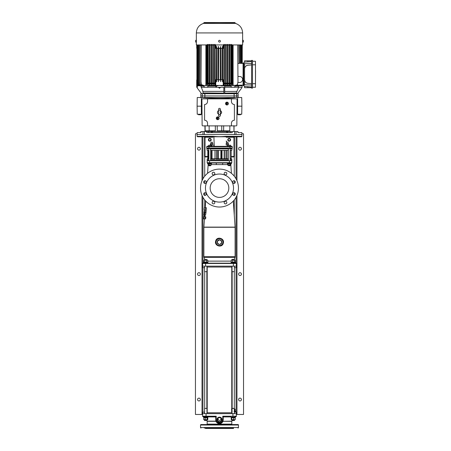 <?xml version="1.0" encoding="UTF-8"?>
<svg xmlns="http://www.w3.org/2000/svg" width="451" height="451" viewBox="0 0 451 451"><rect width="100%" height="100%" fill="white"/><g stroke="black" fill="none" stroke-linecap="round" stroke-linejoin="round"><path stroke-width="0.68" d="M198.959 147.291A1.421 1.421 0 0 0 197.544 148.706A1.421 1.421 0 0 0 198.959 150.127A1.421 1.421 0 0 0 200.379 148.706A1.421 1.421 0 0 0 198.959 147.291M240.022 147.291A1.421 1.421 0 0 0 238.602 148.706A1.421 1.421 0 0 0 240.022 150.127A1.421 1.421 0 0 0 241.437 148.706A1.421 1.421 0 0 0 240.022 147.291M240.022 272.703A1.421 1.421 0 0 0 238.602 274.123A1.421 1.421 0 0 0 240.022 275.538A1.421 1.421 0 0 0 241.437 274.123A1.421 1.421 0 0 0 240.022 272.703M198.959 272.703A1.421 1.421 0 0 0 197.544 274.123A1.421 1.421 0 0 0 198.959 275.538A1.421 1.421 0 0 0 200.379 274.123A1.421 1.421 0 0 0 198.959 272.703M240.022 398.12A1.421 1.421 0 0 0 238.602 399.541A1.421 1.421 0 0 0 240.022 400.956A1.421 1.421 0 0 0 241.437 399.541A1.421 1.421 0 0 0 240.022 398.12M198.959 398.12A1.421 1.421 0 0 0 197.544 399.541A1.421 1.421 0 0 0 198.959 400.956A1.421 1.421 0 0 0 200.379 399.541A1.421 1.421 0 0 0 198.959 398.12M209.788 138.722A1.043 1.043 0 0 0 208.74 139.771A1.043 1.043 0 0 0 209.788 140.813A1.043 1.043 0 0 0 210.831 139.771A1.043 1.043 0 0 0 209.788 138.722M229.193 138.722A1.043 1.043 0 0 0 228.15 139.771A1.043 1.043 0 0 0 229.193 140.813A1.043 1.043 0 0 0 230.241 139.771A1.043 1.043 0 0 0 229.193 138.722M197.093 133.778L195.452 133.778L195.452 414.469L202.617 414.469M236.363 414.469L243.529 414.469L243.529 133.778L241.888 133.778M236.065 412.175L236.065 267.646M208.007 263.17L208.007 262.702L203.525 262.702L203.525 263.17L202.916 263.17L236.065 263.17L236.065 197.284M236.065 178.855L236.065 136.337M202.916 412.175L202.916 267.646M230.974 263.17L230.974 262.702L235.456 262.702L235.456 263.17L236.065 263.17A0.299 0.299 0 0 1 236.363 263.469L202.617 263.469A0.299 0.299 0 0 1 202.916 263.17L202.916 197.284M202.916 178.855L202.916 136.783M209.788 138.35A1.421 1.421 0 0 0 208.368 139.771A1.421 1.421 0 0 0 209.788 141.186A1.421 1.421 0 0 0 211.203 139.771A1.421 1.421 0 0 0 209.788 138.35M229.193 138.35A1.421 1.421 0 0 0 227.778 139.771A1.421 1.421 0 0 0 229.193 141.186A1.421 1.421 0 0 0 230.613 139.771A1.421 1.421 0 0 0 229.193 138.35M213.137 136.647L213.227 136.337C217.399 136.777 221.571 136.777 225.754 136.337L241.888 136.337A0.445 0.445 0 0 1 241.437 136.783L206.547 136.783M231.402 148.875L230.151 148.875L231.402 148.875A0.445 0.434 -90 0 1 231.808 148.576L231.808 148.576A0.445 0.445 0 0 0 232.254 148.131L232.254 146.789L206.727 146.789A0.445 0.445 0 0 1 207.172 146.338L214.62 146.338M224.333 146.338L225.015 146.338M226.656 141.738A0.445 0.445 0 0 0 226.436 141.349A0.445 0.445 0 0 1 226.21 140.966M225.63 136.783L229.644 136.783L225.63 136.783M212.635 146.338L231.808 146.338A0.445 0.445 0 0 1 232.254 146.789A0.445 0.445 0 0 0 231.808 146.338M241.888 136.337L241.888 132.605L237.902 132.605L237.902 131.557L238.167 132.605M213.227 136.337L197.093 136.337L197.093 134.545L241.888 134.545L236.025 134.545L236.025 131.557L237.902 131.557M222.732 148.875L210.623 148.875L228.358 148.875L222.732 148.875L222.845 148.576L207.172 148.576A0.445 0.445 0 0 1 206.727 148.131L232.254 148.131A0.445 0.445 0 0 1 231.808 148.576L222.845 148.576M216.249 148.875L216.136 148.576M207.578 148.875L208.83 148.875L207.578 148.875A0.445 0.434 90 0 0 207.172 148.576A0.445 0.445 0 0 1 206.727 148.131L206.727 146.789A0.445 0.445 0 0 1 207.172 146.338A0.445 0.445 0 0 0 206.727 146.789M214.264 146.338L213.199 146.338M207.804 156.937L205.008 156.937A0.445 0.445 0 0 1 204.562 156.491L204.562 136.783M234.419 136.783L234.419 156.491A0.445 0.445 0 0 1 233.973 156.937L231.183 156.937M205.143 136.783L204.562 136.523M212.325 136.783A0.445 0.445 0 0 1 212.771 137.234A0.445 0.445 0 0 0 212.325 136.783A0.445 0.445 0 0 1 212.771 137.234L205.008 137.234L205.008 156.491L207.804 156.491M226.656 136.783A0.445 0.445 0 0 0 226.21 137.234L233.973 137.234L233.838 136.783M233.973 136.862L234.419 136.523M225.844 136.647L225.754 136.337M231.16 158.882A0.445 0.434 90 0 1 231.352 159.254L231.808 159.254L231.808 160.297L230.151 160.297M228.358 160.297L210.623 160.297M231.352 159.254L231.137 158.803L230.884 159.254L230.151 159.254M228.358 158.803L215.026 158.803M230.923 158.803L230.472 158.803A0.445 0.417 90 0 1 230.884 159.254M232.028 148.52L231.808 150.369L230.151 150.369M228.358 150.369L210.623 150.369M221.362 150.369L221.362 158.803L220.877 158.803L220.877 150.369M230.151 158.803L230.472 158.803M208.83 150.369L207.172 150.369L206.953 148.52A0.445 0.445 0 0 1 206.727 148.131M211.496 150.369L211.496 158.803L210.623 158.803L214.986 158.803L214.811 159.254L210.623 159.254M208.83 158.803L207.623 158.803L208.83 158.803M208.83 160.297L207.172 160.297L207.172 159.254L207.623 158.803M216.294 158.803L216.176 159.254L215.488 158.803L214.811 159.254M212.771 146.338L211.677 146.338L211.671 145.295L211.186 145.295M227.811 145.295L227.546 146.338L226.21 146.338M227.569 145.295L228.133 145.143M214.214 145.143L212.635 145.143M213.058 143.835L210.724 143.835L210.724 145.036L209.8 145.143L211.671 145.295M231.047 163.211A1.494 1.438 -90 0 1 231.56 163.008L222.963 163.008A1.494 0.412 -90 0 0 222.625 164.48A1.494 0.412 -90 0 0 222.625 164.581L211.169 164.581M226.96 162.986L227.721 163.922M227.462 162.986L227.462 163.358L231.047 163.358L231.047 162.986L231.51 162.986A0.299 0.299 0 0 0 231.808 162.687L231.808 160.748L207.172 160.748L207.172 162.715L222.952 162.715L222.963 163.008L207.421 163.008A1.494 1.438 -90 0 1 207.934 163.211M211.169 163.882L212.021 162.986M216.029 162.715L216.018 163.008A1.494 0.412 -90 0 1 216.356 164.48A1.494 0.412 -90 0 1 216.356 164.581M203.66 182.069A1.342 1.342 0 0 0 205.008 183.416A1.342 1.342 0 0 0 206.349 182.069A1.342 1.342 0 0 0 205.008 180.727A1.342 1.342 0 0 0 203.66 182.069M212.145 173.584A1.342 1.342 0 0 0 213.492 174.932A1.342 1.342 0 0 0 214.834 173.584A1.342 1.342 0 0 0 213.492 172.243A1.342 1.342 0 0 0 212.145 173.584M224.147 173.584A1.342 1.342 0 0 0 225.489 174.932A1.342 1.342 0 0 0 226.836 173.584A1.342 1.342 0 0 0 225.489 172.243A1.342 1.342 0 0 0 224.147 173.584M232.631 182.069A1.342 1.342 0 0 0 233.973 183.416A1.342 1.342 0 0 0 235.321 182.069A1.342 1.342 0 0 0 233.973 180.727A1.342 1.342 0 0 0 232.631 182.069M232.631 194.071A1.342 1.342 0 0 0 233.973 195.413A1.342 1.342 0 0 0 235.321 194.071A1.342 1.342 0 0 0 233.973 192.724A1.342 1.342 0 0 0 232.631 194.071M224.147 202.555A1.342 1.342 0 0 0 225.489 203.897A1.342 1.342 0 0 0 226.836 202.555A1.342 1.342 0 0 0 225.489 201.208A1.342 1.342 0 0 0 224.147 202.555M212.145 202.555A1.342 1.342 0 0 0 213.492 203.897A1.342 1.342 0 0 0 214.834 202.555A1.342 1.342 0 0 0 213.492 201.208A1.342 1.342 0 0 0 212.145 202.555M203.66 194.071A1.342 1.342 0 0 0 205.008 195.413A1.342 1.342 0 0 0 206.349 194.071A1.342 1.342 0 0 0 205.008 192.724A1.342 1.342 0 0 0 203.66 194.071M233.528 188.067A14.037 14.037 0 0 0 219.49 174.035A14.037 14.037 0 0 0 205.453 188.067A14.037 14.037 0 0 0 219.49 202.104A14.037 14.037 0 0 0 233.528 188.067M219.941 244.386L218.605 244.256M218.205 244.042L217.179 242.119A2.317 2.317 0 0 0 219.49 244.431A2.317 2.317 0 0 0 221.807 242.119C220.263 239.131 218.718 239.131 217.179 242.119C218.718 245.102 220.263 245.102 221.807 242.119A2.317 2.317 0 0 0 219.49 239.802A2.317 2.317 0 0 0 217.179 242.119L217.354 241.229M210.623 160.449L228.358 160.449L210.623 160.449M215.685 241.02C216.818 235.952 224.959 238.303 223.296 243.219C222.163 248.287 214.016 245.93 215.685 241.02L215.758 242.119A3.732 3.732 0 0 1 219.49 238.387A3.732 3.732 0 0 1 223.222 242.119A3.732 3.732 0 0 1 219.49 245.851A3.732 3.732 0 0 1 215.758 242.119L215.82 242.785M234.159 259.415L234.937 257.442A2.238 2.238 0 0 0 235.095 256.625L235.095 227.265A2.238 2.238 0 0 0 235.089 227.112L233.308 201.056M204.822 259.415L204.044 257.442A2.238 2.238 0 0 1 203.886 256.625L235.095 256.625M235.095 227.265L203.886 227.265A2.238 2.238 0 0 1 203.891 227.112L235.089 227.112M210.16 188.067A9.33 9.33 0 0 0 219.49 197.403A9.33 9.33 0 0 0 228.82 188.067A9.33 9.33 0 0 0 219.49 178.737A9.33 9.33 0 0 0 210.16 188.067M238.455 188.067A18.959 18.959 0 0 0 219.49 169.108A18.959 18.959 0 0 0 200.532 188.067A18.959 18.959 0 0 0 219.49 207.032A18.959 18.959 0 0 0 238.455 188.067M217.568 240.834L219.941 239.847M220.376 239.977L220.776 240.191M203.886 227.265L203.886 256.625M208.604 164.581L208.17 164.497L207.567 173.325M206.192 193.434L206.096 194.855M205.673 201.056L205.216 207.702M204.895 215.803L205.588 214.806L205.994 212.641L206.361 207.702L204.32 207.702L204.173 209.907L204.579 209.907L203.835 214.811L204.134 215.803L205.104 212.641L205.464 207.702M204.664 215.815L204.602 216.694M204.641 218.898L205.538 218.898L205.819 217.799L205.695 216.694L203.711 216.694L203.559 218.898L204.641 218.898L204.799 216.694M204.455 218.898L203.891 227.112M231.808 162.788L230.811 164.497L230.376 164.581L230.811 164.497L231.414 173.325M232.789 193.434L232.885 194.855M207.172 162.715L207.172 162.715A0.299 0.299 -0 0 0 207.421 163.008L207.421 163.008M223.944 162.986L223.944 162.687L231.808 162.715A0.299 0.299 -0 0 1 231.56 163.008M202.617 263.469L202.617 266.158L236.363 266.158L236.363 263.469A0.299 0.299 0 0 0 236.065 263.17A0.299 0.299 0 0 1 236.363 263.469M223.296 243.219L223.222 242.119A3.732 3.732 0 0 1 219.49 245.851A3.732 3.732 0 0 1 215.758 242.119M207.172 162.687A0.299 0.299 0 0 0 207.471 162.986A0.299 0.299 0 0 1 207.172 162.687M215.037 162.687L215.037 162.986M204.337 213.109L204.185 213.594M204.365 212.861L204.015 212.861M205.994 212.641L205.104 212.641M203.987 212.979L204.004 212.353M204.388 212.624L204.004 212.624L204.021 212.184L204.483 210.803M204.416 212.184L204.021 212.184M205.819 217.799L204.929 217.799M204.1 216.694L204.162 215.815M232.023 267.054L206.958 267.054M233.049 428.005L204.269 428.005M202.708 424.566L204.269 424.566M232.992 424.566L236.273 424.566M207.556 428.005L215.86 428.005M216.982 419.639A2.509 2.509 0 0 0 219.49 422.153A2.509 2.509 0 0 0 221.999 419.639A2.509 2.509 0 0 0 219.49 417.13A2.509 2.509 0 0 0 216.982 419.639M217.1 419.639A2.39 2.39 0 0 0 219.49 422.035A2.39 2.39 0 0 0 221.886 419.639A2.39 2.39 0 0 0 219.49 417.248A2.39 2.39 0 0 0 217.1 419.639M218.053 418.229L218.211 419.639C219.062 420.698 219.919 420.698 220.77 419.639L221.148 418.489L220.032 417.699L218.949 417.699L220.032 417.699M217.472 419.639A2.018 2.018 0 0 0 219.49 421.657A2.018 2.018 0 0 0 221.509 419.639A2.018 2.018 0 0 0 219.49 417.626A2.018 2.018 0 0 0 217.472 419.639M238.004 428.005A0.445 0.445 0 0 0 238.455 427.554L238.455 425.017L200.532 425.017L200.532 427.554L238.455 427.554M200.977 428.005A0.445 0.445 0 0 1 200.532 427.554M200.532 425.017A0.445 0.445 0 0 1 200.977 424.566L238.004 424.566A0.445 0.445 0 0 1 238.455 425.017M208.007 416.656L215.758 416.656L203.068 416.656L208.007 416.656L208.007 417.124L203.525 417.124L203.525 416.656M232.254 424.566A0.445 0.445 0 0 1 231.808 424.12L231.808 421.319A0.445 0.445 0 0 1 231.842 421.144L232.085 420.58M206.727 424.566A0.445 0.445 0 0 0 207.172 424.12L231.808 424.12M231.808 421.319L223.183 421.319C220.719 424.583 218.256 424.583 215.798 421.319L207.172 421.319A0.445 0.445 0 0 0 207.139 421.144L206.896 420.58M223.183 421.319L231.842 421.144M207.172 421.319L207.172 424.12M222.05 422.356L223.222 419.639A3.732 3.732 0 0 1 219.49 423.376A3.732 3.732 0 0 1 215.758 419.639L215.798 421.319M205.453 428.005L205.453 428.45L233.528 428.45L233.528 428.005M218.611 417.829L218.312 418.004M235.912 416.656A0.445 0.445 0 0 0 236.363 416.205A0.445 0.445 0 0 1 235.912 416.656L234.864 416.656M217.078 424.566L213.791 424.566M206.051 416.656L206.051 416.205L216.204 416.205L216.204 419.639A3.287 3.287 0 0 0 219.49 422.925A3.287 3.287 0 0 0 222.777 419.639L222.777 416.205L236.363 416.205L236.363 413.668L202.617 413.668L202.617 416.205L206.051 416.205L206.051 413.668M216.052 421.087L216.339 421.64M216.717 422.136L220.725 423.162M221.018 423.049L221.813 422.559M222.777 416.205L223.222 416.656L223.222 419.639L222.777 419.639M216.204 419.639L215.758 419.639L215.758 416.656L216.204 416.205M203.068 416.656A0.445 0.445 0 0 1 202.617 416.205M206.958 412.772L232.023 412.772M232.169 259.415L234.407 259.562L232.169 259.415M234.407 420.512L232.023 420.512L234.407 420.512L234.407 419.813L235.044 419.791M232.023 266.158L232.023 271.66L234.407 271.66L234.407 266.158M232.023 413.668L232.023 408.42L234.407 408.42L234.407 413.668M204.574 412.175L202.629 412.175L202.629 413.668M236.352 413.668L236.352 412.175L234.407 412.175M234.407 267.646L236.352 267.646L236.352 266.158M202.629 266.158L202.629 267.646L204.574 267.646M231.386 419.791L234.413 419.813L233.646 419.655L233.646 417.806L231.245 417.806L231.245 419.655M234.413 419.813L235.185 419.655L235.185 417.806L233.646 417.806M233.646 419.655L231.679 419.655L231.679 417.806M235.456 416.656L235.456 417.124L230.974 417.124L230.974 416.656M231.194 417.649L235.259 417.649L235.259 417.124M231.171 262.702L231.171 262.178L235.134 262.178L235.134 262.702M235.259 262.178L235.259 262.702L235.259 262.178M233.376 266.158L233.376 263.17L234.717 263.17M235.061 260.041L231.369 260.041M231.476 260.013L232.716 260.171L232.716 262.014L233.708 262.178L235.225 262.014L234.937 260.013L235.202 262.014M232.716 260.171L234.706 260.171L234.706 262.014M234.706 260.171L235.225 260.171M231.476 262.178L232.716 262.014M231.228 260.171L231.228 262.014M230.151 165.602L228.358 165.602L230.01 165.748L230.151 165.224M230.743 146.338L230.743 145.34L230.179 145.216L230.562 145.216M229.615 145.34L228.877 145.216L229.615 145.34L229.615 146.338M228.133 145.34L228.877 145.216L227.947 145.216L228.133 146.338M227.766 146.338L227.873 145.239M230.506 163.73L230.506 165.224M230.788 165.105L229.818 165.105L229.818 163.854L230.788 163.854M229.818 163.854L228.003 163.73M229.818 165.105L228.285 165.105L228.285 163.854M228.285 165.105L227.721 165.105L227.721 163.854M230.698 165.167L227.721 165.105M230.833 163.358L230.833 163.73L227.682 163.73L227.682 163.358M231.047 162.986L229.418 162.986L229.418 160.748M211.496 163.358L207.956 163.358M209.563 160.748L209.563 162.986L207.956 162.986M211.299 163.358L211.299 163.73L211.215 163.358M211.215 163.73L208.148 163.73L208.148 163.358M211.169 165.105L210.905 163.358M211.169 163.854L208.277 163.854L208.277 165.105L208.886 165.224L208.83 165.602L210.583 165.602M211.085 165.218L210.933 163.854M210.933 165.105L209.489 165.105L209.489 163.854M211.051 165.224L209.489 165.105M208.886 165.224L208.368 165.218M230.765 146.338L230.765 145.34M208.215 146.338L208.418 145.216M209.005 165.748L210.448 165.748M209.287 146.338L209.287 145.34L210.036 145.216L211.231 145.34L211.231 146.338M210.792 146.338L210.792 145.34M211.124 145.25L209.287 145.34M203.745 262.178L205.058 262.178L205.058 262.702M205.814 262.702L205.814 262.178L207.81 262.178L207.81 262.702M205.848 262.702L205.848 262.178L205.335 262.178L205.346 262.702M205.058 262.178L207.776 262.014L207.776 260.171L203.903 260.052M203.756 260.171L204.044 260.013L203.756 262.014L205.335 262.178M203.756 262.014L204.044 262.178M204.044 260.013L204.331 262.014M204.331 260.171L206.338 260.171L206.338 262.014M207.776 260.171L206.338 260.171M207.776 262.014L207.488 262.178M204.574 259.562L206.958 259.562L204.574 259.562L204.574 260.013M206.958 420.512L204.574 420.512L206.958 420.512L206.958 419.813M204.574 266.158L204.574 271.66L206.958 271.66L206.958 266.158M204.574 413.668L204.574 408.42L206.958 408.42L206.958 413.668M207.81 417.124L207.81 417.649L203.722 417.649L203.722 417.124M235.236 419.655L234.92 419.813L235.236 419.655L235.236 417.806L234.92 417.649L235.236 417.806M203.88 419.757L207.652 419.757M207.787 419.655L207.787 417.806L207.15 417.806L207.15 419.655L207.787 419.655L207.471 419.813M207.787 417.806L207.471 417.649M207.15 419.655L205.126 419.655L205.126 417.806L207.15 417.806M205.126 417.806L204.061 417.649M205.126 419.655L203.745 419.655L203.745 417.806M203.745 419.655L204.061 419.813M227.986 142.251L226.492 142.251L227.986 142.251L227.986 143.728M227.546 145.143L226.222 145.036L226.222 143.835L226.881 143.728L226.075 143.728M228.403 145.143L228.556 143.835L226.881 143.728L228.465 143.745M227.541 145.036L227.541 143.835M210.995 142.251L212.489 142.251L210.995 142.251L210.995 143.728M213.058 145.036L212.043 145.036L212.043 143.835M210.724 145.036L212.043 145.036M210.425 145.036L210.425 143.835M212.551 143.728L210.578 143.728M210.578 145.143L211.384 145.143M234.407 411.707L235.456 411.707L235.456 412.175M234.407 411.182L235.259 411.182L235.259 411.707M233.984 409.018L234.407 409.018M232.197 409.018L231.346 409.175M232.197 411.182L231.346 411.024M233.984 411.182L235.01 411.182M234.92 409.175L234.92 411.024M235.084 409.175L235.084 411.024M219.49 42.106A0.896 0.896 0 0 0 220.387 41.216A0.896 0.896 0 0 0 219.49 40.319A0.896 0.896 0 0 0 218.594 41.216A0.896 0.896 0 0 0 219.49 42.106M243.303 40.319L243.303 42.106L242.632 42.106L242.632 40.319L243.303 40.319M195.678 42.106L195.678 40.319L196.348 40.319L196.348 42.106L195.678 42.106M255.475 69.967L255.475 66.658M255.475 66.308L255.475 63.219M255.475 85.059L255.548 70.508M252.487 88.12L251.59 88.12L251.59 60.389L252.487 60.389L252.487 88.12M252.487 61.263L255.475 61.263L255.475 87.246L252.487 87.246M255.475 64.797L252.487 64.797M252.487 83.711L255.475 83.711M251.59 86.992L244.555 86.378L243.377 85.504M243.737 85.504L243.737 63.005L244.555 62.131L251.59 61.516M243.377 63.005L243.737 63.005M243.083 85.464L243.083 63.044M251.59 63.478L244.555 63.738L243.76 62.982M243.76 85.527L244.555 84.771L244.555 63.738M244.555 84.771L251.59 85.03M251.59 60.817L244.566 60.817L244.566 62.131M251.59 83.598L247.87 83.311C245.857 82.967 244.752 81.778 244.566 79.742L244.566 68.84C244.746 66.833 245.829 65.643 247.813 65.271L251.59 64.916M244.566 68.84A3.585 3.585 0 0 1 247.813 65.271M247.87 83.311A3.585 3.585 0 0 1 244.566 79.742M244.566 87.691L244.566 86.378L244.566 87.691L251.59 87.691M196.348 42.106L196.348 44.948L242.632 44.948L242.632 32.929L196.348 32.929C196.625 28.176 198.998 25.002 203.48 23.401L235.501 23.401C239.983 25.002 242.356 28.176 242.632 32.929M196.771 85.498L196.721 87.291L197.138 87.291L197.329 88.097L197.329 85.797L196.771 85.498L217.996 85.498L217.996 85.797L216.503 85.797L216.503 87.291L223.82 87.291L223.82 93.707M230.608 85.498L235.399 85.498L235.399 86.085L234.086 87.252L231.921 87.252L230.608 86.085L230.608 85.498L217.996 85.498M235.399 85.498L242.21 85.498L242.063 87.291L242.21 85.498M200.825 95.95L238.156 95.95L238.156 93.707L200.825 93.707L200.825 97.517M221.103 85.498L221.103 85.797M220.984 85.498L220.984 85.797L224.716 85.797L224.716 88.097L223.82 87.838M217.878 85.797L217.878 85.498M216.503 87.291L215.837 87.291L215.888 85.797L216.503 85.797M224.716 93.707L224.716 88.097M235.721 93.143L236.549 93.143A4.482 4.482 0 0 1 236.905 91.395L224.716 91.48M224.716 92.263L224.716 93.143L235.721 92.962L235.721 93.707M230.608 86.085L224.716 86.085L224.716 86.519M207.088 93.707L207.088 92.962L223.82 93.143L223.82 91.869M242.063 87.291L238.297 87.291L238.562 85.797L242.063 85.797M238.833 85.797L238.833 85.498M208.373 85.498L208.373 86.085L207.06 87.252L204.895 87.252L203.581 86.085L203.581 85.498M200.148 85.498L200.148 85.797M201.558 93.707L197.329 88.097M197.329 85.797L200.796 85.797L202.877 91.395L203.254 93.707L203.26 92.962L207.088 92.962M241.843 87.291L241.843 87.838L237.423 93.707M220.601 87.291L219.49 88.272L218.38 87.291M238.613 87.291L238.229 88.272L238.613 87.291M238.252 88.204L236.905 91.395M209.117 93.143L209.117 93.707M229.863 93.707L229.863 93.143M237.981 76.433L239.752 76.495A2.988 2.982 -90 0 1 242.632 79.477A2.988 2.982 -90 0 1 239.752 82.465L237.835 82.533M243.083 85.087L235.625 85.352M243.083 63.422L239.058 63.281M197.031 44.948L197.194 48.291M196.901 79.923L196.901 48.28M197.194 79.912L196.901 81.721L197.031 48.285M220.24 48.426L218.741 48.426L218.594 79.928L220.533 79.928L220.24 79.776L220.24 48.426L220.686 46.442L220.832 79.776L222.027 79.771L222.027 48.432L220.832 48.426M222.027 48.432L220.686 48.274M222.326 48.28L222.478 46.374L222.631 48.432L222.631 79.771L223.222 79.765L223.222 85.453L238.308 85.256M223.222 44.948L223.222 48.285L222.478 48.28M223.222 85.453L215.758 85.453L215.758 79.765L216.35 79.771L216.503 48.28L215.758 48.285L215.758 44.948M216.503 48.28L216.503 46.374L216.954 48.432L216.954 79.771L218.149 79.776L218.149 48.426L216.954 48.432M218.149 48.426L216.655 48.28M218.295 48.274L218.447 46.481L218.741 48.426M220.533 48.274L218.447 48.274M223.222 48.285L222.631 48.432M242.226 46.442L241.95 48.285L241.95 44.948M242.063 48.28L242.08 63.382M216.35 48.432L215.758 48.285M197.031 79.917L197.031 85.453L215.758 85.453L215.758 79.917L216.35 79.771M238.308 85.453L241.95 85.453L241.95 85.126M242.26 85.121L241.95 85.453M224.401 44.395L224.423 45.066L225.607 45.066L225.635 44.395M197.031 85.453L196.721 85.453L196.721 79.928M215.138 44.395L215.161 45.066L215.758 45.066M242.238 46.481L242.238 63.388M238.782 44.948L239.058 63.428L237.981 63.428M239.673 44.948L239.943 63.309M240.456 44.948L240.727 63.337M241.065 44.948L241.336 63.36M241.51 44.948L241.787 63.371M237.711 44.948L237.981 81.721L237.451 84.703L235.337 85.453M232.479 85.453L232.462 44.948M232.462 83.441L232 83.136L232 45.066L232.462 44.767M200.289 85.453L198.169 84.703L197.645 81.721L197.916 44.948M201.682 85.453L199.562 84.703L199.038 81.721L199.308 44.948M203.643 85.453L201.529 84.703L200.999 81.721L201.27 44.948M206.519 44.948L206.502 83.807L207.539 83.807L207.539 44.395M206.519 44.767L206.981 45.066L206.981 83.136L206.519 83.441M202.567 85.453L200.453 84.703L199.923 81.721L200.199 44.948M200.898 85.453L198.778 84.703L198.254 81.721L198.525 44.948M199.838 85.453L197.724 84.703L197.194 81.721L197.47 44.948M233.099 44.948L233.099 85.453M224.423 45.066L224.401 85.453M225.635 85.453L225.607 45.066M224.401 83.807L225.635 83.807M223.843 85.453L223.843 44.395M223.222 83.807L223.843 83.807M226.193 44.395L226.193 85.453M227.422 85.453L227.422 44.395M226.193 83.807L227.422 83.807M227.992 44.395L227.992 85.453M229.209 85.453L229.209 44.395M227.992 83.807L229.209 83.807M230.844 85.453L230.844 44.395M229.79 44.395L229.79 83.807L230.844 83.807M229.79 83.807L229.79 85.453M231.448 44.395L231.448 85.453M231.448 83.807L232.479 83.807M224.423 83.136L225.607 83.136M223.222 83.136L223.82 83.136M226.222 83.136L227.394 83.136M228.02 83.136L229.181 83.136M229.818 83.136L230.816 83.136M231.476 83.136L232 83.136M223.222 45.066L223.82 45.066M226.222 45.066L227.394 45.066M228.02 45.066L229.181 45.066M229.818 45.066L230.816 45.066M231.476 45.066L232 45.066M218.741 79.776L220.24 79.776M215.161 45.066L215.161 83.136L215.758 83.136M213.346 44.395L213.374 83.136L214.558 83.136L214.58 44.395M213.374 45.066L214.558 45.066M211.558 44.395L211.587 83.136L212.759 83.136L212.787 44.395M211.587 45.066L212.759 45.066M209.771 44.395L209.8 83.136L210.961 83.136L210.989 44.395M209.8 45.066L210.961 45.066M208.136 44.395L208.165 83.136L209.163 83.136L209.191 44.395M208.165 45.066L209.163 45.066M206.981 45.066L207.505 45.066M206.981 83.136L207.505 83.136M220.832 79.776L222.027 79.771M222.631 79.771L223.222 79.917M216.954 79.771L218.149 79.776M220.686 79.928L220.686 81.761L220.533 79.928M218.447 79.928L218.295 81.761L218.295 79.928M216.655 79.923L216.503 81.828L216.503 79.923M222.478 79.923L222.478 81.828L222.326 79.923M215.161 83.136L215.138 83.807L215.758 83.807M213.374 83.136L213.346 83.807L214.58 83.807L214.558 83.136M211.587 83.136L211.558 83.807L212.787 83.807L212.759 83.136M209.8 83.136L209.771 83.807L210.989 83.807L210.961 83.136M208.165 83.136L208.136 83.807L209.191 83.807L209.163 83.136M215.138 83.807L215.138 85.453M214.58 85.453L214.58 83.807M213.346 83.807L213.346 85.453M211.558 83.807L211.558 85.453M212.787 85.453L212.787 83.807M210.989 85.453L210.989 83.807M209.771 83.807L209.771 85.453M208.136 83.807L208.136 85.453M209.191 85.453L209.191 83.807M207.539 85.453L207.539 83.807M206.502 83.807L206.502 85.453M205.881 85.453L205.881 44.948M232.62 44.948L232.631 81.721L232.93 81.721L232.936 44.948M232.631 46.481L232.93 46.481M232.631 81.721L232.609 84.703L232.947 84.703L232.93 81.721M233.02 85.453L232.947 84.703M232.609 84.703L232.536 85.453M229.333 44.948L229.255 85.453M229.345 46.481L229.644 46.481L229.655 44.948M229.734 85.453L229.644 46.481M229.328 84.703L229.66 84.703M229.345 81.721L229.644 81.721M230.98 44.948L230.985 81.721L231.284 81.721L231.295 44.948M230.985 46.481L231.284 46.481M230.985 81.721L230.968 84.703L231.307 84.703L231.284 81.721M231.38 85.453L231.307 84.703M230.968 84.703L230.895 85.453M227.541 44.948L227.552 81.721L227.851 81.721L227.862 44.948M227.552 46.481L227.851 46.481M227.552 81.721L227.535 84.703L227.868 84.703L227.851 81.721M227.947 85.453L227.868 84.703M227.535 84.703L227.462 85.453M222.478 81.828L222.478 46.374M222.18 48.28L222.18 79.923M225.754 44.948L225.759 81.721L226.058 81.721L226.069 44.948M225.759 46.481L226.058 46.481M225.759 81.721L225.742 84.703L226.081 84.703L226.058 81.721M226.154 85.453L226.081 84.703M225.742 84.703L225.669 85.453M216.503 46.374L216.655 81.721M216.801 79.923L216.801 48.28M212.911 44.948L212.923 81.721L213.222 81.721L213.227 44.948M212.923 46.481L213.222 46.481M212.923 81.721L212.9 84.703L213.238 84.703L213.222 81.721M213.312 85.453L213.238 84.703M212.9 84.703L212.827 85.453M209.326 44.948L209.337 81.721L209.636 81.721L209.647 44.948M209.337 46.481L209.636 46.481M209.337 81.721L209.32 84.703L209.653 84.703L209.636 81.721M209.726 85.453L209.653 84.703M209.32 84.703L209.247 85.453M206.045 44.948L206.051 81.721L206.349 81.721L206.361 44.948M206.051 46.481L206.349 46.481M206.051 81.721L206.034 84.703L206.372 84.703L206.349 81.721M206.445 85.453L206.372 84.703M206.034 84.703L205.96 85.453M207.685 44.948L207.697 81.721L207.996 81.721L208.001 44.948M207.697 46.481L207.996 46.481M207.697 81.721L207.674 84.703L208.012 84.703L207.996 81.721M208.086 85.453L208.012 84.703M207.674 84.703L207.601 85.453M211.119 44.948L211.13 81.721L211.429 81.721L211.44 44.948M211.13 46.481L211.429 46.481M211.13 81.721L211.113 84.703L211.446 84.703L211.429 81.721M211.519 85.453L211.446 84.703M211.113 84.703L211.04 85.453M214.704 44.948L214.715 81.721L215.009 81.721L215.02 44.948M214.715 46.481L215.009 46.481M214.715 81.721L214.693 84.703L215.031 84.703L215.009 81.721M215.104 85.453L215.031 84.703M214.693 84.703L214.62 85.453M218.295 46.442L218.447 81.721M218.594 79.928L218.594 48.274M223.961 44.948L223.972 81.721L224.271 81.721L224.277 44.948M223.972 46.481L224.271 46.481M223.972 81.721L223.95 84.703L224.288 84.703L224.271 81.721M224.361 85.453L224.288 84.703M223.95 84.703L223.876 85.453M220.686 81.761L220.686 46.442M220.387 48.274L220.387 79.928M229.875 125.733L229.801 130.813L221.717 130.813L221.779 125.733M215.302 125.733L215.364 130.813L205.177 130.813L209.179 130.813L209.106 125.733M233.973 131.557L234.063 125.885M205.171 130.813L205.092 125.733L205.008 131.557M200.813 132.605L200.813 131.557L201.078 132.605L197.093 132.605L197.093 134.545L202.956 134.545L202.956 131.557L236.025 131.557M213.013 131.557L210.792 132.605M206.738 131.557L206.738 132.605L232.242 132.605L232.242 131.557M228.189 132.605L225.968 131.557M204.382 131.557L204.382 134.545L234.599 134.545L234.599 131.557M201.078 131.557L202.956 131.557M219.49 116.403A0.896 0.896 0 0 1 218.594 115.507A0.896 0.896 0 0 1 219.49 114.61A0.896 0.896 0 0 1 220.387 115.507A0.896 0.896 0 0 1 219.49 116.403M219.49 110.134A0.896 0.896 0 0 1 218.594 109.238A0.896 0.896 0 0 1 219.49 108.341A0.896 0.896 0 0 1 220.387 109.238A0.896 0.896 0 0 1 219.49 110.134M218.594 110.546L218.594 114.199A2.018 2.018 0 0 1 218.594 110.568M237.931 114.312L237.931 114.763L240.468 114.763L240.468 114.312L237.931 114.312M226.954 104.829A1.268 1.268 0 0 0 228.223 103.561A1.268 1.268 0 0 0 226.954 102.292A1.268 1.268 0 0 0 225.686 103.561A1.268 1.268 0 0 0 226.954 104.829M217.698 119.538A1.268 1.268 0 0 0 218.966 118.269A1.268 1.268 0 0 0 217.698 117.001A1.268 1.268 0 0 0 216.429 118.269A1.268 1.268 0 0 0 217.698 119.538M198.513 114.312L198.513 114.763L201.05 114.763L201.05 114.312L198.513 114.312M220.387 110.568A2.018 2.018 0 0 1 220.387 114.176L220.387 114.204M220.387 114.391L221.7 112.372L220.387 110.354M231.436 98.859L236.324 98.859A0.744 0.744 0 0 1 237.068 99.592L236.854 125.152A0.744 0.744 0 0 1 236.104 125.885L231.436 125.885L231.436 123.196C231.611 121.387 232.603 120.394 234.402 120.208L234.402 104.531C232.603 104.35 231.611 103.352 231.436 101.548L231.436 98.859L207.545 98.859L207.545 101.548C207.37 103.352 206.378 104.35 204.579 104.531L204.579 120.208C206.378 120.394 207.37 121.387 207.545 123.196L207.545 125.885L231.436 125.885M207.545 125.885L202.877 125.885A0.744 0.744 0 0 1 202.127 125.152L201.913 99.592A0.744 0.744 0 0 1 202.657 98.859L207.545 98.859M233.979 130.813L233.889 125.733M223.679 125.733L223.617 130.813M221.712 130.813L217.264 130.813L217.202 125.733M218.239 119.577A1.421 1.421 0 0 1 217.173 119.588M216.694 119.273A1.421 1.421 0 0 1 216.395 118.833M216.305 118.54A1.421 1.421 0 0 1 216.379 117.745M216.39 117.728A1.421 1.421 0 0 1 216.683 117.283M216.694 117.266A1.421 1.421 0 0 1 217.14 116.967M217.427 116.877A1.421 1.421 0 0 1 218.69 117.254M217.698 119.69L216.283 118.269L217.698 116.848C219.53 117.796 219.53 118.743 217.698 119.69M227.231 104.953A1.421 1.421 0 0 1 226.43 104.88M226.413 104.874A1.421 1.421 0 0 1 225.968 104.581M225.951 104.564A1.421 1.421 0 0 1 225.652 104.125M225.647 104.108A1.421 1.421 0 0 1 225.94 102.574M225.951 102.557A1.421 1.421 0 0 1 226.667 102.174M226.684 102.168A1.421 1.421 0 0 1 227.479 102.242M226.954 104.982L225.539 103.561L226.954 102.146C228.787 103.087 228.787 104.034 226.954 104.982M227.749 102.388A1.421 1.421 0 0 1 228.257 103.003M228.268 103.02A1.421 1.421 0 0 1 228.375 103.544M228.375 103.561A1.421 1.421 0 0 1 228.138 104.339M227.958 104.564A1.421 1.421 0 0 1 227.518 104.863M218.701 117.266A1.421 1.421 0 0 1 219 117.705M219.011 117.728A1.421 1.421 0 0 1 219.118 118.247M219.118 118.269A1.421 1.421 0 0 1 219.017 118.793M218.876 119.058A1.421 1.421 0 0 1 218.261 119.571M218.594 110.354L218.594 114.391M203.215 97.517L235.766 97.517L234.125 97.828C224.367 98.532 214.608 98.532 204.855 97.828L201.371 97.517L201.36 114.238L201.941 114.238M201.36 114.238L197.234 114.238L197.093 106.177L197.245 97.517L201.371 97.517M237.762 106.177L241.888 106.177L241.747 114.238L237.621 114.238L237.609 97.517L235.766 97.517M237.04 114.238L237.621 114.238M197.093 106.177L201.219 106.177M237.609 97.517L241.736 97.517L241.888 106.177M206.97 103.307A2.988 2.988 0 0 1 206.53 103.792M232.011 121.432A2.988 2.988 0 0 1 232.451 120.953M217.698 118.788L217.252 118.528L217.698 117.75L218.149 118.01L217.698 118.788M226.954 104.08L226.509 103.82L226.954 103.048L227.405 103.302L226.954 104.08M236.961 414.469L236.961 195.446M236.961 180.693L236.961 136.337M234.272 259.426L234.272 259.128M234.272 215.161L234.272 199.945M234.272 195.379L234.272 192.757M234.272 183.382L234.272 180.761M234.272 176.194L234.272 156.824M204.709 259.426L204.709 259.128M204.709 207.702L204.709 199.945M204.709 195.379L204.709 192.757M204.709 183.382L204.709 180.761M204.709 176.194L204.709 156.824M202.02 414.469L202.02 195.446M202.02 180.693L202.02 136.783M226.436 143.728L226.436 141.349M214.27 146.474L213.898 136.912M208.965 146.338L208.965 148.576M230.016 146.338L230.016 148.576M231.183 156.491L233.973 156.491L233.973 137.234L234.419 137.234M234.419 156.491A0.445 0.445 0 0 1 233.973 156.937L233.973 156.491L234.419 156.491M205.008 156.937A0.445 0.445 0 0 1 204.562 156.491L205.008 156.491L205.008 156.937M207.172 148.576A0.445 0.445 0 0 1 206.947 148.52L207.172 148.875L206.953 148.52M205.008 136.862L205.008 137.234L204.562 137.234M228.358 159.254L216.176 159.254M230.19 158.803L230.19 150.369M224.423 150.369L224.423 158.803L224.418 150.369M225.934 158.803L225.934 150.369M218.498 158.803L218.498 150.369M227 158.803L227 150.369M217.534 158.803L217.534 150.369M216.435 158.803L216.435 150.369M208.306 158.803L208.306 150.369M208.83 159.254L207.172 159.254M224.373 150.369L224.373 158.803M221.424 158.803L221.424 150.369M224.17 158.803L224.17 150.369M222.022 150.369L222.022 158.803M211.231 146.192L211.671 146.192M222.924 242.119A3.433 3.433 0 0 0 219.49 238.686A3.433 3.433 0 0 0 216.057 242.119A3.433 3.433 0 0 0 219.49 245.553A3.433 3.433 0 0 0 222.924 242.119M234.937 257.442L204.044 257.442M207.776 261.129L231.228 261.129M227.721 164.581L222.625 164.581M222.952 162.715L223.944 162.687M205.605 263.17L205.605 266.158M231.51 162.986A0.299 0.299 0 0 0 231.808 162.687M205.588 214.806L204.692 214.806M215.758 416.927L208.007 416.927M230.974 416.927L223.222 416.927M207.139 421.144L215.894 421.144M232.93 416.656L232.93 413.668M247.87 60.817L247.87 61.838M247.813 87.691L247.813 86.665M203.48 23.401L235.394 23.148L234.796 22.55L234.317 22.787M203.587 23.255L235.501 23.401M202.279 97.517L202.279 93.707M204.855 97.828L204.855 93.707M234.125 97.828L234.125 93.707M236.707 97.517L236.707 93.707M235.399 86.085L238.562 86.085M208.373 86.085L215.888 86.085M202.877 91.395L223.82 91.395M231.893 93.707L231.893 92.962M234.086 87.252L238.314 87.252M224.716 87.252L231.921 87.252M200.796 86.085L203.581 86.085M207.06 87.252L215.843 87.252M201.045 87.252L204.895 87.252M208.644 131.557L208.644 132.605M230.337 131.557L230.337 132.605M226.03 136.783L241.437 136.783M197.093 136.337L197.544 136.783L212.951 136.783M214.98 158.803L214.98 150.369M231.183 158.803L231.183 150.369M212.026 158.803L212.026 150.414M207.804 158.803L207.804 150.369M231.808 159.254L231.363 158.803M208.17 164.497L207.172 162.788M231.769 267.054L231.769 412.772M207.212 267.054L207.212 412.772M232.023 260.013L232.023 259.562M232.135 408.42L232.135 271.66M232.023 420.512L232.023 419.813M234.3 408.42L234.3 271.66M234.407 260.013L234.407 259.562M231.171 417.649L231.171 417.124M230.151 160.748L230.151 148.576M228.358 165.602L228.358 165.224M228.358 160.748L228.358 148.576M211.519 163.358L211.519 162.986M207.934 163.358L207.934 162.986M208.83 160.748L208.83 148.576M210.476 165.748L210.623 165.224M210.623 160.748L210.623 148.576M203.722 262.178L203.722 262.702M206.958 260.013L206.958 259.562M206.846 408.42L206.846 271.66M204.574 420.512L204.574 419.813M204.681 408.42L204.681 271.66M226.492 143.728L226.492 142.251M212.489 143.728L212.489 142.251M203.587 23.148L204.185 22.55L234.796 22.55M196.348 40.319L196.348 32.929M219.49 22.55L204.664 22.787M236.549 93.707L236.549 93.143M196.721 44.948L196.721 48.274M242.26 44.948L242.26 48.274M205.002 130.813L204.917 125.885M238.156 97.517L238.156 95.95M220.387 115.507L220.387 109.238"/></g></svg>
